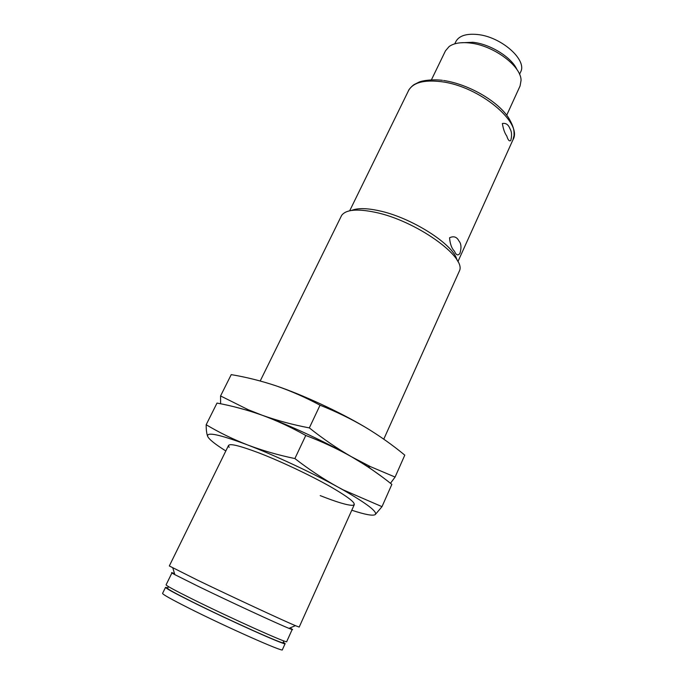 <?xml version="1.0" encoding="UTF-8"?>
<svg xmlns="http://www.w3.org/2000/svg" width="684" height="684" viewBox="0 0 684 684"><rect width="100%" height="100%" fill="white"/><g stroke="black" fill="none" stroke-linecap="round" stroke-linejoin="round"><path stroke-width="1.03" d="M228.559 445.395L169.316 565.967L197.693 580.229C231.081 596.345 283.629 620.764 295.402 625.655L299.19 627.083L354.329 504.578M383.775 439.162L459.468 270.838C466.522 256.816 415.581 220.496 375.089 212.271C357.091 208.552 345.942 209.595 341.641 215.4L260.202 380.997M174.531 573.637C170.436 571.995 170.538 572.328 174.839 574.645L198.001 586.222C229.003 601.321 277.772 623.876 288.99 628.365C293.513 630.203 293.838 630.067 289.956 627.955M456.929 259.971C453.937 244.65 411.315 217.358 378.739 210.689C366.462 208.056 357.433 207.97 351.636 210.424M174.54 573.671L171.966 572.841L166.084 584.846C166.178 585.658 174.882 590.369 192.178 598.987C230.072 617.849 288.879 644.268 286.707 641.609L292.205 629.425L289.922 627.972M171.966 572.841L174.822 574.611M168.444 586.607L167.606 588.326C167.683 589.155 176.01 593.712 192.589 601.997C228.815 620.106 285.048 645.286 283.056 642.652L283.843 640.908M506.724 115.177L520.079 85.953L521.063 80.361C521.217 65.98 493.318 45.289 469.891 43.006C460.768 42.006 453.851 43.178 449.149 46.521L445.472 50.838L431.459 79.754M167.845 587.83L165.528 587.359L162.57 593.396C162.587 594.379 171.162 599.193 188.297 607.854C225.823 626.826 284.339 652.775 282.355 649.766L285.125 643.635L283.287 642.148M165.528 587.359C165.605 588.214 174.215 592.925 191.358 601.492C228.901 620.268 287.22 646.38 285.125 643.635M517.001 69.665C511.76 57.439 490.394 44.084 472.866 42.271L459.981 42.836M519.549 74.317L520.584 72.068C527.586 60.081 501.124 36.577 477.27 34.491C466.112 33.473 458.973 35.842 455.852 41.604L454.774 43.836M289.024 628.348L292.205 629.425M454.441 251.182C451.731 248.523 450.098 244.051 449.55 237.776C453.74 235.792 456.886 236.895 458.998 241.076C461.255 243.692 461.563 247.796 459.922 253.405C457.947 255.919 456.125 255.183 454.441 251.182M510.007 128.831C511.769 131.636 512.025 135.535 510.786 140.511C509.366 141.588 508.032 140.092 506.784 136.03C504.715 133.192 503.244 129.019 502.372 123.505C505.895 122.846 508.443 124.616 510.007 128.831M309.339 427.902C292.649 424.73 276.866 420.48 261.972 415.162L248.283 409.742L220.564 395.951L231.235 374.627C246.326 377.158 261.314 380.911 276.208 385.887C303.046 394.984 339.563 411.896 365.111 427.107C379.21 435.571 392.436 444.916 404.791 455.142L395.087 477.064L370.386 466.608L351.55 456.792C337.195 448.516 323.122 438.889 309.339 427.902L320.044 405.202C335.912 411.494 350.926 418.796 365.111 427.107M276.208 385.887C291.025 391.034 305.645 397.472 320.044 405.202M390.47 483.289L395.087 477.064M220.564 395.951L220.616 403.774M234.415 406.852L249.061 410.776L261.972 415.162C288.793 424.815 325.593 441.907 351.55 456.792L367.941 466.719L380.902 475.996M229.2 447.345C226.045 442.445 235.997 444.318 259.048 452.962C280.739 461.324 310.245 475.252 330.158 486.521C350.55 498.337 357.971 504.612 352.422 505.331C347.173 505.271 336.434 502.03 320.206 495.609M294.881 458.554C278.174 455.091 262.391 450.542 247.505 444.908L247.181 444.78C232.509 439.008 218.846 432.331 206.175 424.73L217.008 403.073C232.098 405.843 247.086 409.878 261.972 415.162C288.793 424.815 325.593 441.907 351.55 456.792C365.872 465.086 379.312 474.286 391.855 484.383L381.997 506.656L343.103 489.821L337.768 486.965C323.19 478.868 308.886 469.395 294.881 458.554L305.765 435.477C321.882 441.556 337.144 448.661 351.55 456.792M261.972 415.162C276.789 420.609 291.384 427.38 305.765 435.477M206.175 424.73C206.149 429.911 206.662 433.818 207.697 436.452C206.269 431.655 219.427 434.434 247.181 444.78L247.505 444.908C274.301 455.142 311.4 472.422 337.768 486.965L342.94 489.847C366.957 503.638 377.73 511.88 375.251 514.582L381.997 506.656M225.831 450.961C215.178 444.275 209.133 439.436 207.697 436.452M375.251 514.582C372.883 516.061 365.059 514.607 351.79 510.23M457.895 261.69L512.957 139.801C523.32 122.966 479.441 86.175 441.317 81.695C423.858 79.6 412.922 82.593 408.519 90.656C408.271 90.177 412.281 85.432 414.547 84.354L418.882 82.174C421.677 80.763 431.972 79.036 442.462 80.327M512.957 139.801L514.077 135.415C513.983 131.798 514.778 128.088 508.246 117.272C496.567 100.129 467.736 84.055 443.591 80.49M174.839 574.645L172.83 567.985M349.695 210.775L408.519 90.656M288.99 628.365L295.402 625.655M367.941 466.719L370.386 466.608M249.061 410.776L248.283 409.742"/></g></svg>
